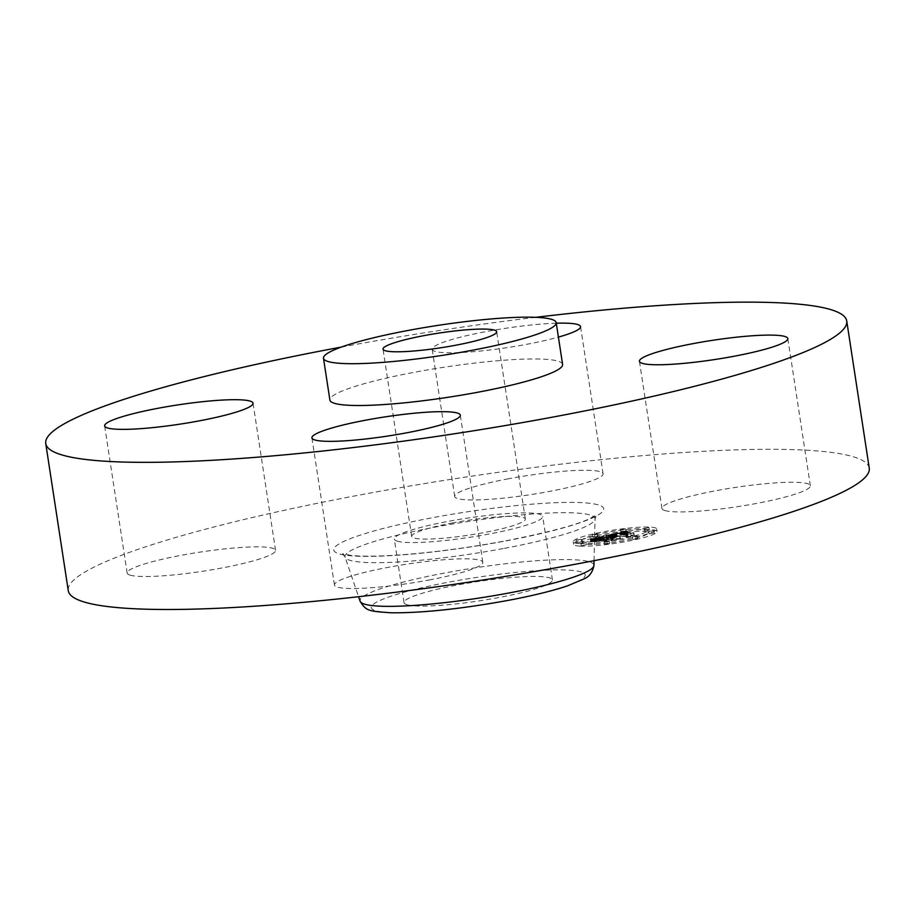 <?xml version="1.0" encoding="UTF-8"?>
<svg xmlns="http://www.w3.org/2000/svg" width="915" height="915" viewBox="0 0 915 915"><rect width="100%" height="100%" fill="white"/><g stroke="black" fill="none" stroke-linecap="round" stroke-linejoin="round"><path stroke-width="0.69" stroke-dasharray="4.58 3.43" d="M397.156 541.142A75.064 9.665 -8.7 0 0 479.54 535.732A75.064 9.665 -8.7 0 0 542.698 516.369A75.064 9.665 -8.7 0 0 539.85 514.299A75.064 9.665 -8.7 0 0 457.466 519.709A75.064 9.665 -8.7 0 0 394.308 539.072A75.064 9.665 -8.7 0 0 397.156 541.142M452.856 522.877A57.485 7.4 -8.7 0 0 411.67 536.419A57.485 7.4 -8.7 0 0 484.149 532.564A57.485 7.4 -8.7 0 0 525.336 519.022A57.485 7.4 -8.7 0 0 452.856 522.877M562.599 364.433A117.703 15.155 -8.7 0 0 414.209 372.313A117.703 15.155 -8.7 0 0 329.892 400.038M535.801 317.322A405.151 52.178 -8.7 0 0 341.364 347.071M556.286 323.212A75.064 9.665 -8.7 0 0 485.934 331.63A75.064 9.665 -8.7 0 0 432.166 349.313A75.064 9.665 -8.7 0 0 526.788 344.292A75.064 9.665 -8.7 0 0 558.413 337.097M869.25 468.103A405.151 52.178 -8.7 0 0 358.497 495.232A405.151 52.178 -8.7 0 0 68.27 590.678M406.878 604.689A75.064 9.665 -8.7 0 0 489.262 599.268A75.064 9.665 -8.7 0 0 552.42 579.916A75.064 9.665 -8.7 0 0 549.572 577.845A75.064 9.665 -8.7 0 0 467.188 583.255A75.064 9.665 -8.7 0 0 404.03 602.619A75.064 9.665 -8.7 0 0 406.878 604.689M429.066 579.996A75.064 9.665 -8.7 0 0 482.834 562.313A75.064 9.665 -8.7 0 0 388.212 567.334A75.064 9.665 -8.7 0 0 334.444 585.017A75.064 9.665 -8.7 0 0 429.066 579.996M130.022 575.112A75.064 9.665 -8.7 0 0 212.394 569.702A75.064 9.665 -8.7 0 0 275.552 550.338A75.064 9.665 -8.7 0 0 272.704 548.268A75.064 9.665 -8.7 0 0 190.32 553.689A75.064 9.665 -8.7 0 0 127.162 573.042A75.064 9.665 -8.7 0 0 130.022 575.112M508.454 478.785A75.064 9.665 -8.7 0 0 454.686 496.468A75.064 9.665 -8.7 0 0 549.309 491.447A75.064 9.665 -8.7 0 0 603.077 473.764A75.064 9.665 -8.7 0 0 508.454 478.785M664.816 510.513A75.064 9.665 -8.7 0 0 747.189 505.103A75.064 9.665 -8.7 0 0 810.358 485.739A75.064 9.665 -8.7 0 0 807.499 483.669A75.064 9.665 -8.7 0 0 725.126 489.079A75.064 9.665 -8.7 0 0 661.957 508.443A75.064 9.665 -8.7 0 0 664.816 510.513M580.053 546.106A42.216 5.433 -8.7 0 0 627.347 541.314A42.216 5.433 -8.7 0 0 657.062 531.466A42.216 5.433 -8.7 0 0 650.599 529.613A42.216 5.433 -8.7 0 0 603.317 534.394A42.216 5.433 -8.7 0 0 573.591 544.242A42.216 5.433 -8.7 0 0 580.053 546.106M587.533 544.356A33.26 4.289 -8.7 0 0 624.796 540.582A33.26 4.289 -8.7 0 0 648.209 532.827A33.26 4.289 -8.7 0 0 643.119 531.363A33.26 4.289 -8.7 0 0 605.856 535.138A33.26 4.289 -8.7 0 0 582.443 542.892A33.26 4.289 -8.7 0 0 587.533 544.356M608.898 537.46L613.828 537.128L617.168 535.732L627.164 536.796L634.209 535.149L621.205 535.023L627.53 534.063L620.473 534.978L627.987 533.857L627.198 533.159L608.898 537.46L608.509 534.943L613.45 534.612L616.779 533.228L626.786 534.28L633.832 532.633L620.827 532.519L626.878 531.546L620.096 532.473L627.61 531.352L626.821 530.654L608.509 534.943M608.681 537.7L613.679 537.277L608.281 537.734L608.292 535.195L613.29 534.772L608.292 535.195M614.068 536.796L616.893 536.03L626.718 536.59L626.1 537.277L634.072 535.332L626.683 537.059L627.255 536.487L617.099 535.904L613.919 536.865L613.69 534.291L616.275 533.571L626.34 534.086L625.723 534.772L633.683 532.827L626.306 534.554L626.878 533.983L616.71 533.399L613.69 534.291M591.216 541.543L596.671 541.131L602.871 539.061L607.434 539.324L602.459 539.312L597.049 540.868L602.345 539.415L606.107 539.633L599.668 540.662L603.751 540.891L608.258 539.37L613.164 539.656L612.467 540.193L620.027 538.42L616.252 538.935L612.055 538.695L614.788 538.157L611.334 538.649L614.949 537.974L610.511 538.603L606.393 538.363L607.217 537.803L591.216 541.543L590.838 539.038L596.294 538.615L602.482 536.556L607.045 536.819L602.081 536.808L596.66 538.363L601.956 536.911L605.719 537.128L599.279 538.146L603.374 538.386L607.869 536.865L612.787 537.151L612.078 537.677L619.649 535.916L615.864 536.43L611.678 536.179L614.411 535.652L610.946 536.144L614.571 535.458L610.133 536.099L606.016 535.858L606.839 535.298L590.838 539.038M591.387 541.772L596.591 541.291L590.644 541.852L591.387 541.772L591.01 539.267L596.203 538.786L591.01 539.267M603.099 541.188L598.879 540.948L603.099 541.188L602.962 538.58L598.501 538.432L602.711 538.683M607.743 539.724L611.918 539.964L611.334 540.731L620.381 538.535L611.941 540.513L612.421 539.884L607.869 539.621L604.586 540.468L607.743 539.724L607.366 537.219L611.54 537.46L610.957 538.214L619.993 536.03L611.552 537.997L612.043 537.38L607.48 537.116L604.197 537.963L607.366 537.219M593.24 537.208L597.907 536.316L593.24 537.208M581.654 545.729L586.321 544.848L581.654 545.729M576.782 542.755L581.448 541.874L576.782 542.755M633.146 539.507L637.812 538.626L633.146 539.507M605.009 544.391L609.676 543.499L605.009 544.391M648.998 529.991L644.332 530.872L648.998 529.991M625.654 531.329L620.988 532.221L625.654 531.329M653.87 532.965L649.204 533.845L653.87 532.965M606.393 538.363L606.016 535.858M607.217 537.803L606.839 535.298M610.511 538.603L610.133 536.099M611.003 538.5L610.625 535.996M611.483 538.409L611.106 535.893M611.952 538.317L611.575 535.813M612.41 538.237L612.032 535.732M612.867 538.169L612.478 535.664M613.302 538.112L612.913 535.607M613.725 538.066L613.347 535.561M614.148 538.02L613.759 535.515M614.56 537.997L614.171 535.481M614.949 537.974L614.571 535.458M615.006 538.009L614.617 535.492M614.651 538.043L614.262 535.538M614.297 538.089L613.919 535.584M613.965 538.134L613.576 535.63M613.622 538.192L613.244 535.675M613.302 538.237L612.913 535.732M612.981 538.294L612.593 535.79M612.673 538.352L612.284 535.847M612.364 538.409L611.986 535.904M612.066 538.478L611.689 535.973M611.78 538.546L611.392 536.03M611.552 538.592L611.163 536.087M611.334 538.649L610.946 536.144M611.792 538.672L611.414 536.167M612.089 538.615L611.7 536.099M612.387 538.546L611.998 536.041M612.684 538.489L612.307 535.973M612.981 538.432L612.604 535.916M613.279 538.375L612.901 535.87M613.588 538.329L613.199 535.813M613.885 538.283L613.496 535.767M614.182 538.237L613.805 535.721M614.491 538.192L614.102 535.687M614.788 538.157L614.411 535.652M614.708 538.237L614.32 535.732M614.411 538.272L614.034 535.767M614.125 538.317L613.748 535.801M613.851 538.352L613.473 535.847M613.576 538.397L613.199 535.893M613.313 538.443L612.924 535.927M613.05 538.489L612.661 535.973M612.798 538.535L612.41 536.03M612.547 538.58L612.158 536.076M612.295 538.638L611.918 536.133M612.055 538.695L611.678 536.179M616.252 538.935L615.864 536.43M620.027 538.42L619.649 535.916M612.467 540.193L612.078 537.677M613.164 539.656L612.364 534.669M608.258 539.37L607.869 536.865M604.724 540.193L604.335 537.688M603.751 540.891L603.374 538.386M599.668 540.662L599.279 538.146M603.774 540.182L603.397 537.665M606.107 539.633L605.719 537.128M602.345 539.415L601.956 536.911M601.944 539.507L601.555 537.002M601.578 539.587L601.189 537.082M601.235 539.667L600.846 537.151M600.926 539.736L600.537 537.231M600.64 539.804L600.263 537.288M600.286 539.884L599.897 537.38M599.943 539.964L599.565 537.46M599.634 540.044L599.245 537.528M599.348 540.113L598.959 537.608M599.073 540.182L598.696 537.665M598.833 540.239L598.444 537.734M598.604 540.296L598.216 537.791M598.399 540.353L598.021 537.848M598.067 540.445L597.689 537.94M597.792 540.536L597.415 538.031M597.552 540.616L597.175 538.112M597.346 540.708L596.969 538.192M597.186 540.788L596.797 538.283M597.049 540.868L596.66 538.363M597.026 540.811L596.649 538.306M597.083 540.754L596.694 538.237M597.198 540.674L596.82 538.169M597.392 540.593L597.003 538.089M597.644 540.502L597.266 537.997M597.964 540.399L597.587 537.894M598.364 540.285L597.975 537.78M598.822 540.159L598.433 537.654M599.348 540.033L598.959 537.528M599.943 539.884L599.554 537.38M601.201 539.598L600.823 537.094M601.613 539.507L601.224 537.002M602.459 539.312L602.081 536.808M606.496 539.541L606.107 537.036M607.434 539.324L607.045 536.819M602.871 539.061L602.482 536.556M602.31 539.198L601.921 536.682M600.823 539.541L600.434 537.036M599.931 539.747L599.554 537.242M599.474 539.861L599.096 537.345M599.062 539.953L598.673 537.448M598.673 540.056L598.296 537.54M598.33 540.147L597.941 537.631M598.01 540.227L597.632 537.723M597.735 540.308L597.346 537.791M597.495 540.376L597.106 537.871M597.278 540.445L596.9 537.928M597.106 540.502L596.729 537.997M596.969 540.559L596.591 538.043M596.855 540.605L596.477 538.1M596.763 540.662L596.386 538.157M596.694 540.719L596.306 538.203M596.637 540.765L596.248 538.26M596.591 540.822L596.214 538.317M596.569 540.879L596.191 538.375M596.569 540.937L596.191 538.432M596.591 541.005L596.203 538.489M596.626 541.062L596.237 538.558M596.671 541.131L596.294 538.615M595.162 541.211L594.784 538.706M594.91 541.222L594.521 538.718M594.659 541.245L594.281 538.729M594.43 541.257L594.052 538.752M594.029 541.291L593.641 538.775M593.663 541.314L593.275 538.809M593.24 541.348L592.863 538.844M593.012 541.371L592.623 538.866M592.76 541.394L592.371 538.889M592.485 541.428L592.096 538.912M613.519 536.876L613.119 534.291M627.198 533.159L626.821 530.654M608.635 537.471L608.258 534.966M627.267 533.251L626.878 530.734M627.335 533.319L626.947 530.814M627.404 533.399L627.027 530.894M627.496 533.468L627.107 530.963M627.587 533.537L627.198 531.032M627.69 533.605L627.301 531.089M627.804 533.662L627.415 531.146M627.919 533.72L627.53 531.203M628.045 533.765L627.656 531.26M627.987 533.857L627.61 531.352M627.724 533.857L627.347 531.341M627.461 533.845L627.084 531.341M627.198 533.845L626.809 531.341M626.935 533.857L626.546 531.352M626.661 533.868L626.272 531.363M626.386 533.88L626.009 531.375M626.112 533.903L625.734 531.398M625.849 533.925L625.46 531.421M625.563 533.96L625.185 531.443M625.288 533.983L624.911 531.478M625.002 534.028L624.625 531.512M624.705 534.074L624.327 531.558M624.396 534.12L624.019 531.615M624.087 534.177L623.698 531.661M623.744 534.234L623.367 531.729M623.401 534.303L623.024 531.798M623.046 534.371L622.669 531.867M622.68 534.452L622.303 531.947M622.303 534.543L621.914 532.027M621.914 534.623L621.525 532.118M621.628 534.692L621.239 532.187M621.342 534.76L620.953 532.255M621.056 534.829L620.667 532.324M620.759 534.909L620.381 532.393M620.473 534.978L620.096 532.473M621.125 534.966L620.736 532.461M622.04 534.749L621.651 532.244M622.383 534.669L621.994 532.164M622.715 534.6L622.337 532.084M623.046 534.532L622.658 532.015M623.355 534.463L622.966 531.958M623.653 534.406L623.275 531.901M623.95 534.349L623.561 531.844M624.224 534.303L623.847 531.798M624.499 534.257L624.11 531.752M624.762 534.223L624.373 531.718M625.254 534.154L624.865 531.649M625.494 534.131L625.105 531.626M625.746 534.108L625.357 531.604M625.986 534.097L625.608 531.592M626.237 534.086L625.86 531.569M626.5 534.074L626.112 531.558M626.752 534.063L626.363 531.558M627.004 534.063L626.626 531.546M627.267 534.063L626.878 531.546M627.53 534.063L627.141 531.558M627.13 534.154L626.741 531.649M626.901 534.154L626.523 531.638M626.683 534.154L626.295 531.638M626.466 534.154L626.077 531.649M626.237 534.154L625.86 531.649M626.02 534.166L625.643 531.661M625.586 534.2L625.208 531.684M625.162 534.234L624.773 531.729M624.728 534.291L624.339 531.787M624.259 534.36L623.87 531.855M624.007 534.406L623.618 531.901M623.744 534.452L623.367 531.947M623.481 534.509L623.092 532.004M623.195 534.566L622.818 532.061M622.909 534.623L622.52 532.118M622.6 534.692L622.223 532.187M622.292 534.772L621.903 532.255M621.205 535.023L620.827 532.519M630.915 535.584L630.526 533.079M634.209 535.149L633.832 532.633M627.164 536.796L626.786 534.28M627.919 536.304L627.541 533.8M617.168 535.732L616.779 533.228M616.87 535.801L616.493 533.296M616.584 535.87L616.195 533.354M616.298 535.927L615.909 533.422M616.012 535.996L615.635 533.491M615.738 536.064L615.349 533.548M615.406 536.133L615.029 533.628M615.109 536.213L614.731 533.708M614.834 536.282L614.457 533.777M614.583 536.35L614.205 533.845M614.365 536.407L613.976 533.903M614.171 536.476L613.782 533.96M613.999 536.522L613.61 534.017M613.851 536.579L613.473 534.074M613.736 536.625L613.359 534.12M613.645 536.67L613.267 534.166M613.576 536.716L613.199 534.211M613.53 536.762L613.142 534.246M613.553 536.922L613.164 534.406M613.61 536.956L613.233 534.452M613.69 536.991L613.313 534.486M613.793 537.025L613.405 534.52M613.919 537.059L613.53 534.554M613.828 537.128L613.45 534.612M613.553 537.139L613.164 534.623M613.279 537.151L612.901 534.635M613.016 537.162L612.627 534.646M612.49 537.185L612.101 534.68M612.238 537.197L611.849 534.692M611.986 537.219L611.609 534.703M611.746 537.231L611.357 534.726M611.506 537.254L611.117 534.737M611.266 537.265L610.888 534.76M599.131 540.845L598.753 538.329M598.879 540.948L598.501 538.432M603.351 541.085L602.962 538.58M608.532 537.643L608.143 535.126M608.281 537.734L607.903 535.229M608.91 537.597L608.532 535.092M609.321 537.562L608.944 535.046M609.756 537.517L609.379 535.012M610.225 537.482L609.836 534.978M610.717 537.448L610.328 534.943M611.231 537.414L610.843 534.909M611.769 537.38L611.38 534.875M612.329 537.345L611.952 534.84M612.924 537.322L612.547 534.806M613.679 537.277L613.29 534.772M613.37 537.38L612.981 534.875M612.741 537.414L612.364 534.898M612.146 537.448L611.769 534.932M611.586 537.482L611.197 534.966M611.037 537.517L610.648 535M610.511 537.551L610.133 535.035M610.019 537.585L609.63 535.081M609.55 537.62L609.161 535.115M609.104 537.654L608.715 535.149M590.758 541.783L590.369 539.278M590.644 541.852L590.255 539.347M591.479 541.703L591.101 539.187M592.177 541.623L591.799 539.118M592.84 541.554L592.462 539.049M593.469 541.497L593.092 538.981M594.075 541.44L593.686 538.935M594.647 541.394L594.258 538.889M595.173 541.36L594.796 538.855M595.676 541.325L595.299 538.821M596.157 541.314L595.768 538.798M596.591 541.291L596.203 538.786M596.408 541.383L596.02 538.866M595.997 541.394L595.619 538.889M595.562 541.417L595.173 538.912M595.082 541.44L594.693 538.935M594.556 541.486L594.178 538.969M594.007 541.531L593.618 539.015M593.4 541.577L593.023 539.072M592.771 541.634L592.394 539.129M592.096 541.703L591.719 539.198M613.919 536.865L613.542 534.36M613.954 536.75L613.576 534.234M614.057 536.693L613.668 534.188M614.194 536.636L613.816 534.12M614.388 536.567L613.999 534.063M614.663 536.487L614.274 533.983M615.017 536.396L614.628 533.891M615.223 536.35L614.834 533.834M615.452 536.293L615.063 533.788M615.692 536.236L615.315 533.72M615.967 536.167L615.578 533.662M616.252 536.099L615.864 533.594M617.099 535.904L616.71 533.399M627.255 536.487L626.878 533.983M626.683 537.059L626.306 534.554M634.072 535.332L633.683 532.827M633.981 535.435L633.592 532.919M626.1 537.277L625.723 534.772M626.718 536.59L626.34 534.086M616.893 536.03L616.516 533.525M616.653 536.087L616.275 533.571M616.424 536.133L616.047 533.628M616.207 536.19L615.818 533.674M615.898 536.259L615.509 533.754M615.612 536.327L615.223 533.822M615.337 536.407L614.949 533.891M615.074 536.476L614.697 533.96M614.846 536.545L614.457 534.028M614.617 536.613L614.24 534.097M614.423 536.67L614.034 534.166M614.24 536.739L613.851 534.234M604.769 540.353L604.38 537.837M604.586 540.468L604.197 537.963M607.869 539.621L607.48 537.116M612.421 539.884L612.043 537.38M611.941 540.513L611.552 537.997M620.381 538.535L619.993 536.03M620.256 538.638L619.878 536.133M611.334 540.731L610.957 538.214M611.918 539.964L611.54 537.46M579.675 543.601A42.216 5.433 171.3 0 1 573.213 541.737A42.216 5.433 171.3 0 1 602.928 531.889A42.216 5.433 171.3 0 1 650.222 527.097A42.216 5.433 171.3 0 1 656.684 528.962A42.216 5.433 171.3 0 1 626.958 538.809A42.216 5.433 171.3 0 1 579.675 543.601M642.73 528.847A33.26 4.289 171.3 0 1 647.831 530.323A33.26 4.289 171.3 0 1 624.407 538.077A33.26 4.289 171.3 0 1 587.156 541.852A33.26 4.289 171.3 0 1 582.066 540.376A33.26 4.289 171.3 0 1 605.478 532.622A33.26 4.289 171.3 0 1 642.73 528.847M597.129 533.697L592.462 534.589L597.129 533.697M585.554 542.218L580.888 543.11L585.554 542.218M580.67 539.244L576.004 540.136L580.67 539.244M637.034 536.007L632.368 536.888L637.034 536.007M608.898 540.879L604.232 541.76L608.898 540.879M644.343 528.481L649.01 527.589L644.343 528.481M620.988 529.819L625.654 528.939L620.988 529.819M649.215 531.455L653.882 530.563L649.215 531.455M504.44 548.348A126.453 16.287 -8.7 0 0 595.047 518.931A126.453 16.287 -8.7 0 0 435.62 527.017A126.453 16.287 -8.7 0 0 345.115 557.178A126.453 16.287 -8.7 0 0 504.44 548.348M505.915 540.902A136.529 17.579 -8.7 0 0 598.536 504.977A136.529 17.579 -8.7 0 0 431.606 517.879A136.529 17.579 -8.7 0 0 338.985 553.804A136.529 17.579 -8.7 0 0 505.915 540.902M593.927 565.424A118.309 15.235 -8.7 0 0 444.759 572.996A118.309 15.235 -8.7 0 0 360.098 601.212M507.676 600.389A108.222 13.942 -8.7 0 0 581.094 571.909A108.222 13.942 -8.7 0 0 448.773 582.146A108.222 13.942 -8.7 0 0 375.356 610.614A108.222 13.942 -8.7 0 0 507.676 600.389M600.366 539.793L599.988 537.277M600.789 539.69L600.412 537.185M602.001 539.415L601.624 536.911M596.363 541.142L595.974 538.638M596.031 541.165L595.654 538.649M595.734 541.177L595.345 538.672M595.436 541.2L595.059 538.683M592.199 541.451L591.811 538.946M591.891 541.486L591.502 538.969M591.559 541.508L591.182 539.004M525.336 519.022L496.673 331.733M411.67 536.419L383.019 349.13M594.041 560.678L595.047 518.931L596.454 514.848L589.878 518.565C577.022 524.821 548.92 532.267 505.56 540.879C460.783 549.126 420.282 554.113 384.048 555.84C369.706 556.412 358.634 556.263 350.822 555.382L342.565 553.701L345.115 557.178L358.566 596.706M482.834 562.313L460.314 415.158M334.444 585.017L311.924 437.862M275.552 550.338L253.043 403.183M127.162 573.042L104.642 425.887M454.686 496.468L432.166 349.313M603.077 473.764L580.556 326.609M810.358 485.739L787.838 338.584M661.957 508.443L639.448 361.288M552.42 579.916L542.698 516.369M404.03 602.619L394.308 539.072M573.213 541.737L573.591 544.242M656.684 528.962L657.062 531.466M647.831 530.323L648.209 532.827M582.066 540.376L582.443 542.892M597.518 533.811L597.907 536.316M592.462 534.589L592.84 537.094M585.943 542.332L586.321 544.848M580.888 543.11L581.265 545.615M581.071 539.358L581.448 541.874M576.004 540.136L576.393 542.641M637.435 536.11L637.812 538.626M632.368 536.888L632.757 539.393M609.287 540.994L609.676 543.499M604.232 541.76L604.609 544.276M643.943 528.367L644.332 530.872M649.01 527.589L649.387 530.094M620.599 529.705L620.988 532.221M625.654 528.939L626.043 531.443M648.827 531.341L649.204 533.845M653.882 530.563L654.271 533.068"/><path stroke-width="1.37" d="M455.487 345.275A57.485 7.4 -8.7 0 0 496.673 331.733A57.485 7.4 -8.7 0 0 424.194 335.588A57.485 7.4 -8.7 0 0 383.019 349.13A57.485 7.4 -8.7 0 0 455.487 345.275M407.816 330.509A117.703 15.155 -8.7 0 0 323.487 358.234A117.703 15.155 -8.7 0 0 471.877 350.353A117.703 15.155 -8.7 0 0 556.194 322.629A117.703 15.155 -8.7 0 0 407.816 330.509M323.487 358.234L329.892 400.038A117.703 15.155 -8.7 0 0 478.271 392.158A117.703 15.155 -8.7 0 0 562.599 364.433L556.194 322.629M341.364 347.071A405.151 52.178 -8.7 0 0 335.988 348.077A405.151 52.178 -8.7 0 0 45.75 443.523A405.151 52.178 -8.7 0 0 556.503 416.394A405.151 52.178 -8.7 0 0 846.73 320.948A405.151 52.178 -8.7 0 0 535.801 317.322M784.979 336.514A75.064 9.665 -8.7 0 0 702.606 341.924A75.064 9.665 -8.7 0 0 639.448 361.288A75.064 9.665 -8.7 0 0 642.296 363.358A75.064 9.665 -8.7 0 0 724.68 357.937A75.064 9.665 -8.7 0 0 787.838 338.584A75.064 9.665 -8.7 0 0 784.979 336.514M558.413 337.097A75.064 9.665 -8.7 0 0 580.556 326.609A75.064 9.665 -8.7 0 0 556.286 323.212M250.184 401.113A75.064 9.665 -8.7 0 0 167.811 406.523A75.064 9.665 -8.7 0 0 104.642 425.887A75.064 9.665 -8.7 0 0 107.501 427.957A75.064 9.665 -8.7 0 0 189.874 422.547A75.064 9.665 -8.7 0 0 253.043 403.183A75.064 9.665 -8.7 0 0 250.184 401.113M365.691 420.179A75.064 9.665 -8.7 0 0 311.924 437.862A75.064 9.665 -8.7 0 0 406.546 432.841A75.064 9.665 -8.7 0 0 460.314 415.158A75.064 9.665 -8.7 0 0 365.691 420.179M45.75 443.523L68.27 590.678A405.151 52.178 -8.7 0 0 579.012 563.549A405.151 52.178 -8.7 0 0 869.25 468.103L846.73 320.948M358.566 596.706L360.098 601.212A118.309 15.235 -8.7 0 0 509.152 592.943A118.309 15.235 -8.7 0 0 593.927 565.424L594.041 560.678M593.927 565.424C592.634 572.218 589.329 576.713 584.033 578.886L567.472 585.875C552.237 590.953 532.427 595.802 508.031 600.412C461.629 608.864 422.764 612.993 391.448 612.81C368.082 611.186 366.229 611.037 360.098 601.212"/></g></svg>
